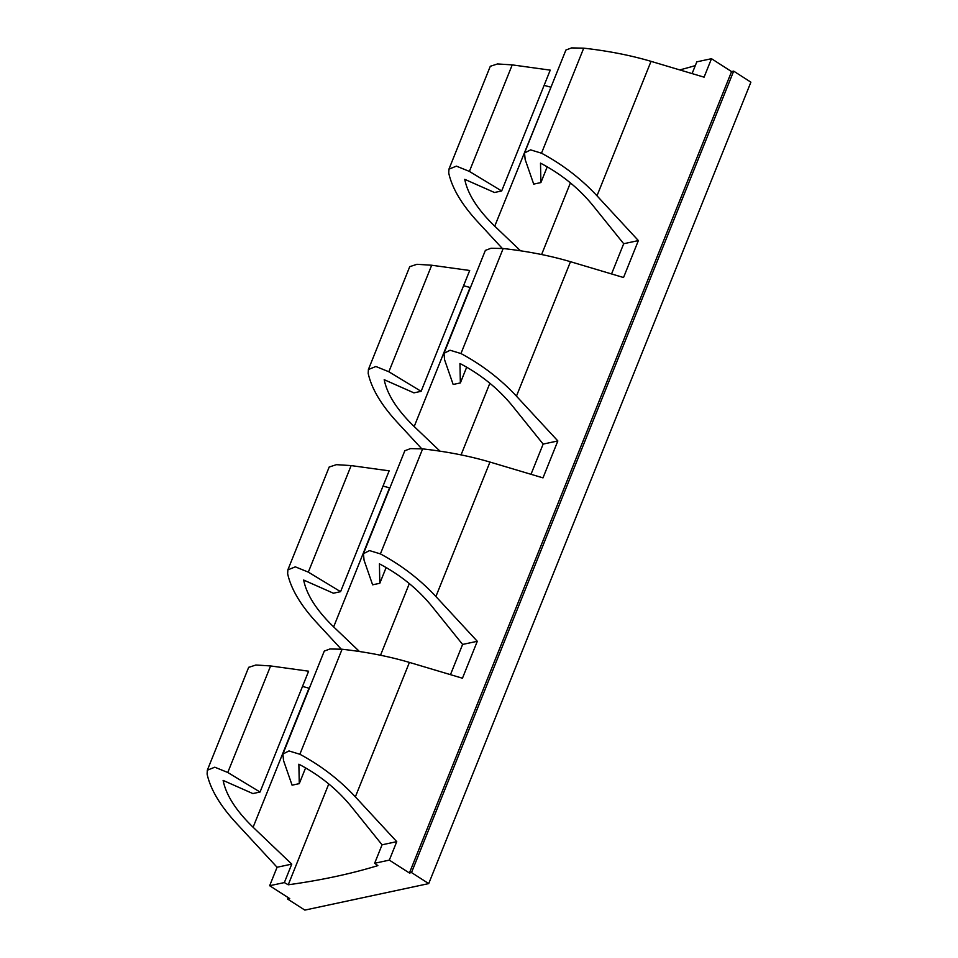 <?xml version="1.0" encoding="UTF-8"?>
<svg xmlns="http://www.w3.org/2000/svg" width="958" height="958" viewBox="0 0 958 958"><rect width="100%" height="100%" fill="white"/><g stroke="black" fill="none" stroke-linecap="round" stroke-linejoin="round"><path stroke-width="1.44" d="M284.346 882.581L288.238 884.785A1137.565 407.689 21.9 0 0 377.859 865.613L374.65 863.266L389.331 860.116L396.756 841.651L355.358 796.864L409.413 662.409L462.451 678.228L477.3 641.297L435.902 596.511L489.957 462.055L542.994 477.874L557.843 440.943L516.446 396.157L570.489 261.702L623.538 277.521L638.375 240.59L596.99 195.803L651.033 61.348L704.082 77.167L711.495 58.701L731.577 71.587L733.672 71.132L750.892 82.172L428.717 883.599L304.848 910.1L287.628 899.059L289.735 898.604L269.653 885.719L284.346 882.581L291.759 864.116L277.078 867.253L235.68 822.467C219.921 805.247 210.401 789.129 207.108 774.1L207.311 770.22L214.796 767.202L227.776 772.483L270.599 665.942L255.87 665.02L248.661 667.379M389.331 860.116L409.413 873.001L731.577 71.587M396.756 841.651L382.062 844.8L351.071 806.289C336.976 789.117 319.577 775.082 298.872 764.197L299.267 783.644L292.082 785.177L283.532 760.556L282.897 754.054L288.957 750.94L299.866 754.257C320.858 765.502 339.348 779.704 355.358 796.864M299.866 754.257L342.09 649.237C366.495 651.979 388.924 656.374 409.413 662.409M374.65 863.266L382.062 844.8M409.413 873.001L411.509 872.558L428.717 883.599M411.509 872.558L733.672 71.132M695.292 65.611A1137.565 407.689 21.9 0 1 679.749 69.91M692.095 73.586L696.813 61.839L711.495 58.701M541.498 153.196L583.721 48.163L571.579 47.9L565.915 50.032L524.529 152.981L530.588 149.867L541.498 153.196C562.478 164.429 580.979 178.631 596.99 195.803M583.721 48.163C608.114 50.906 630.556 55.301 651.033 61.348M638.375 240.59L623.694 243.727L592.691 205.228C578.596 188.043 561.196 174.021 540.504 163.135L540.899 182.571L533.702 184.116L525.152 159.483L524.529 152.981M611.551 273.94L623.694 243.727M460.954 353.55L503.178 248.517L491.035 248.254L485.371 250.385L443.985 353.346L450.044 350.233L460.954 353.55C481.934 364.794 500.435 378.985 516.446 396.157M503.178 248.517C527.571 251.259 550.012 255.654 570.489 261.702M557.843 440.943L543.15 444.081L512.159 405.581C498.052 388.409 480.653 374.374 459.96 363.489L460.355 382.925L453.158 384.469L444.608 359.837L443.985 353.334M531.007 474.294L543.15 444.081M380.41 553.904L422.634 448.883L410.491 448.607L404.827 450.739L363.441 553.7L369.501 550.587L380.41 553.904C401.402 565.148 419.891 579.351 435.902 596.511M422.634 448.883C447.027 451.625 469.468 456.02 489.957 462.055M477.3 641.297L462.606 644.435L431.615 605.935C417.508 588.763 400.121 574.728 379.416 563.843L379.811 583.278L372.614 584.823L364.064 560.202L363.441 553.7M450.464 674.66L462.606 644.435M342.09 649.237L329.947 648.973L324.283 651.093L282.897 754.054M299.267 783.644L305.614 767.861M269.653 885.719L277.078 867.253M341.216 649.141L316.224 622.113C300.465 604.893 290.945 588.775 287.651 573.746L287.855 569.866L295.339 566.849L308.32 572.13L351.143 465.588L336.414 464.666L329.205 467.025M421.748 448.787L396.768 421.76C381.009 404.539 371.488 388.409 368.195 373.392L368.399 369.513L375.883 366.495L388.852 371.764L431.687 265.234L416.958 264.3L409.749 266.671M502.291 248.433L477.312 221.394C461.552 204.186 452.032 188.067 448.739 173.039L448.943 169.147L456.427 166.141L469.396 171.41L512.231 64.881L497.501 63.947L490.28 66.306M287.628 899.059L288.202 897.622M288.238 884.785L328.774 783.955M380.518 655.248L409.317 583.602M461.061 454.894L489.861 383.248M541.605 254.529L570.405 182.894M520.541 250.792L494.735 226.184L550.97 87.214M470.426 287.58L463.576 285.724M439.997 451.146L414.191 426.538L470.091 287.484M389.882 487.933L383.032 486.077M359.454 651.5L333.647 626.891L389.547 487.85M309.338 688.287L302.488 686.431M291.759 864.116L253.104 827.245L309.003 688.203M540.899 182.571L547.246 166.8M460.355 382.925L466.702 367.154M379.811 583.278L386.158 567.507M227.776 772.483L260.037 792.026L252.852 793.571L223.118 780.411C226.052 795.092 236.051 810.707 253.104 827.245M494.735 226.184C477.671 209.634 467.672 194.019 464.75 179.338L494.472 192.498L501.669 190.965L550.239 70.138L512.231 64.881M544.12 85.358L550.634 87.13M260.037 792.026L308.62 671.199L270.599 665.942M308.32 572.13L340.581 591.673L333.396 593.218L303.662 580.045C306.596 594.738 316.583 610.354 333.647 626.891M340.581 591.673L389.152 470.845L351.143 465.588M388.852 371.764L421.125 391.319L413.928 392.852L384.206 379.691C387.14 394.385 397.127 409.988 414.191 426.538M421.125 391.319L469.695 270.491L431.687 265.234M501.669 190.965L469.396 171.41M207.407 770.004L248.697 667.271M449.027 168.943L490.328 66.198M287.939 569.651L329.241 466.917M368.483 369.297L409.784 266.563"/></g></svg>
